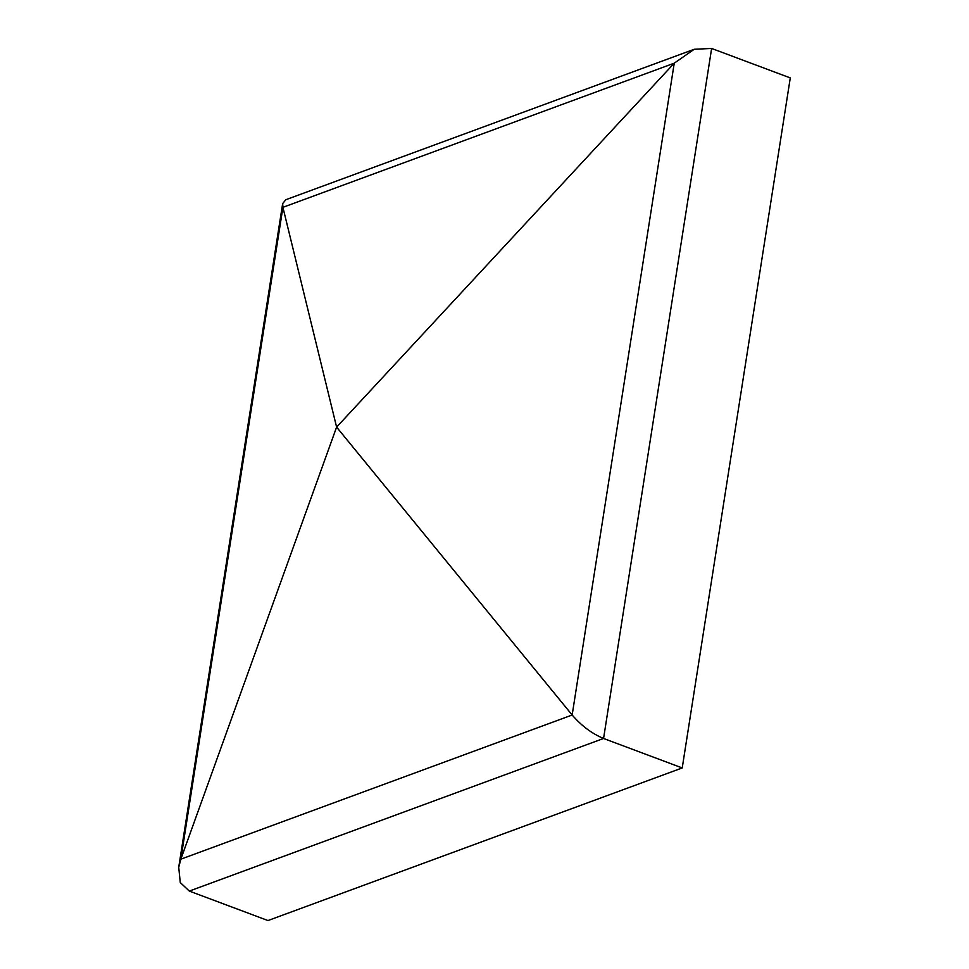<?xml version="1.0" encoding="UTF-8"?>
<svg xmlns="http://www.w3.org/2000/svg" width="969" height="969" viewBox="0 0 969 969"><rect width="100%" height="100%" fill="white"/><g stroke="black" fill="none" stroke-linecap="round" stroke-linejoin="round"><path stroke-width="1.45" d="M694.228 49.274L285.831 199.723L282.657 203.599L282.912 207.33L336.606 427.111L674.242 63.179L694.228 49.274L711.621 48.45L790.28 77.92L682.224 767.945L603.566 738.475C591.986 733.666 581.521 725.854 572.158 715.013L336.606 427.111L180.84 859.176L178.72 867.316L180.282 882.565L189.318 891.08L267.977 920.55L682.224 767.945M189.318 891.08L603.566 738.475L711.621 48.45M572.158 715.013L674.242 63.179L282.912 207.33L180.84 859.176L572.158 715.013M336.4 427.535L336.909 426.723L336.4 427.535M178.72 867.316L282.657 203.599"/></g></svg>
